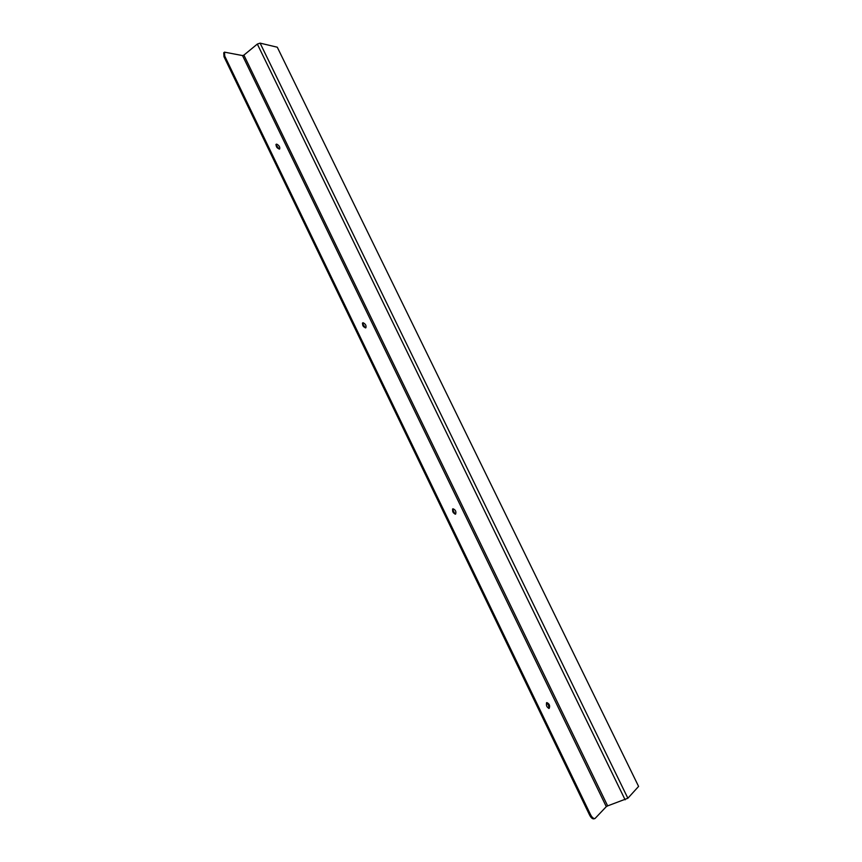 <?xml version="1.0" encoding="UTF-8"?>
<svg xmlns="http://www.w3.org/2000/svg" width="862" height="862" viewBox="0 0 862 862"><rect width="100%" height="100%" fill="white"/><g stroke="black" fill="none" stroke-linecap="round" stroke-linejoin="round"><path stroke-width="1.29" d="M275.894 144.741L279.159 149.115M362.396 323.272L365.337 327.905M452.507 509.183L455.082 514.183M546.443 702.95C548.361 704.286 549.105 706.107 548.652 708.413M589.586 815.043C591.052 817.855 592.539 819.115 594.037 818.825L595.028 818.491C593.53 818.771 592.043 817.51 590.567 814.698L589.586 815.043L223.98 56.698L224.734 56.062L590.567 814.698M224.734 56.062L224.508 52.151L223.754 52.776L223.98 56.698M276.724 144.148C279.137 145.452 280.128 147.068 279.676 148.986C277.155 148.447 275.98 146.874 276.152 144.277L276.724 144.148M363.042 322.744C365.531 323.918 366.469 325.599 365.854 327.797C363.279 327.118 362.234 325.47 362.708 322.851L363.042 322.744M452.949 508.763C455.513 509.787 456.397 511.575 455.61 514.108C453.024 513.202 452.108 511.435 452.873 508.795L452.949 508.763M546.67 702.681L546.842 702.584C549.406 703.801 550.182 705.741 549.191 708.392C546.799 707.39 545.948 705.493 546.67 702.681M595.028 818.491L606.288 806.649L242.524 55.567L224.508 52.151M242.524 55.567L243.892 55.114L607.645 805.884L627.87 798.244L260.108 43.132L257.329 44.07L243.892 55.114M277.284 47.216L638.591 786.413L277.284 47.216L260.108 43.132M638.591 786.413L627.87 798.244M606.288 806.649L607.645 805.884M625.122 799.807L257.329 44.07"/></g></svg>
